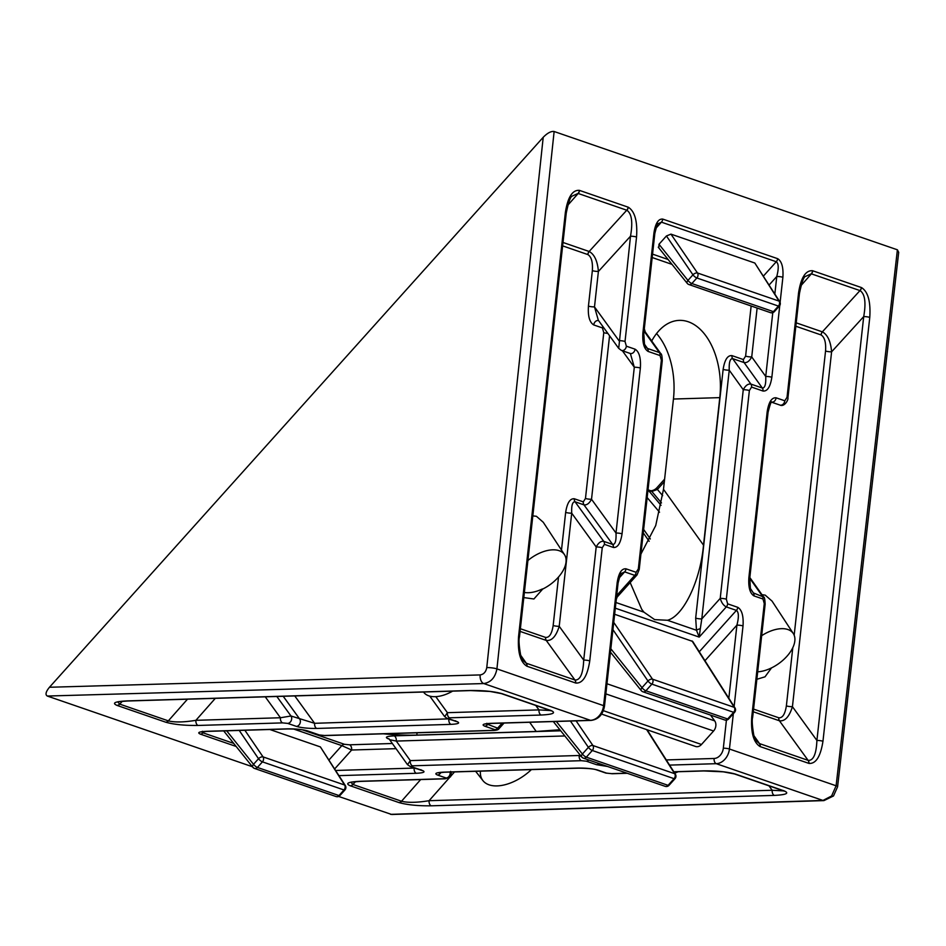 <?xml version="1.0" encoding="UTF-8"?>
<svg xmlns="http://www.w3.org/2000/svg" width="946" height="946" viewBox="0 0 946 946"><rect width="100%" height="100%" fill="white"/><g stroke="black" fill="none" stroke-linecap="round" stroke-linejoin="round"><path stroke-width="1.42" d="M449.244 777.896L429.094 800.694A4.387 2.684 88.3 0 0 431.27 805.815C417.99 805.968 407.265 804.892 399.082 802.61A4.387 3.335 -71.4 0 0 401.636 801.274C408.104 802.835 417.257 802.646 429.094 800.694L772.196 790.265L783.655 790.903M768.98 785.842L772.196 790.265A4.387 2.684 88.3 0 0 774.372 795.397L431.27 805.815M351.143 782.437L352.834 784.447L401.636 801.274M351.415 782.07L360.686 781.384A4.387 2.684 -91.7 0 1 360.083 781.29L444.62 778.712L446.157 778.002L437.466 775.011C434.037 773.497 436.082 772.551 443.603 772.149A4.387 2.684 88.3 0 0 444.218 772.243L578.432 768.164A4.387 2.684 88.3 0 1 577.829 768.069C585.988 767.986 592.598 768.637 597.635 770.044L597.718 770.079A4.387 3.382 109 0 1 596.76 769.926A4.387 3.382 109 0 1 596.737 769.926L596.713 769.914A4.387 3.335 108.6 0 1 596.701 769.914C593.993 768.862 587.904 768.282 578.432 768.164M753.572 709.098L778.818 717.801C782.555 718.097 785.074 714.124 786.374 705.882A4.387 0.78 -173.7 0 0 792.429 706.686L816.906 740.458A4.387 0.78 6.3 0 1 822.961 741.262C820.56 756.587 815.89 763.966 808.936 763.41A4.387 3.406 -72.5 0 0 808.227 760.395C813.442 760.643 816.339 753.997 816.906 740.458L863.71 316.591C866.169 302.625 864.963 293.97 860.08 290.623L811.278 273.808L805.306 276.504C803.615 277.06 801.664 282.712 799.465 293.461L787.923 397.899A4.387 0.78 6.3 0 0 787.037 397.308L798.566 292.87A4.387 0.78 6.3 0 1 799.465 293.461M796.213 322.846L822.464 331.892C827.679 334.86 830.73 341.494 831.605 351.817L863.71 316.591A4.387 0.78 6.3 0 1 869.764 317.407L822.961 741.262M750.533 588.909L753.383 592.929L763.694 597.08C764.415 596.76 764.9 599.125 765.148 604.187L752.661 717.316C751.822 719.93 752.212 725.913 753.82 735.279L756.292 740.848L759.413 743.568L808.227 760.395M752.661 717.316A4.387 0.78 -173.7 0 0 751.774 716.737L764.262 603.607L762.984 599.007L753.974 595.909C749.942 593.379 748.239 587.265 748.877 577.545A4.387 0.78 6.3 0 1 749.764 578.136L750.403 588.459L753.383 592.929A4.387 3.382 109 0 1 754.057 595.933M749.823 577.509L763.86 597.34M765.148 604.187A4.387 0.78 -173.7 0 0 764.262 603.607M520.371 628.735L545.617 637.427C549.354 637.734 551.873 633.761 553.162 625.507A4.387 0.78 -173.7 0 0 559.216 626.311L583.706 660.095L596.193 546.965C598.392 542.827 600.887 540.958 603.69 541.349L603.749 541.36A4.387 3.382 109 0 1 604.435 544.364L602.247 547.769L589.76 660.899C587.36 676.213 582.677 683.591 575.736 683.036L526.863 666.197C520.3 662.094 517.545 652.161 518.574 636.362A4.387 0.78 6.3 0 1 519.46 636.954C518.621 639.567 519.011 645.55 520.619 654.916L523.079 660.474L526.213 663.205L575.014 680.02C580.229 680.269 583.126 673.635 583.706 660.095A4.387 0.78 6.3 0 1 589.76 660.899M518.574 636.362L565.365 212.495C567.766 197.182 572.448 189.803 579.39 190.359L628.262 207.209C634.825 211.301 637.592 221.246 636.552 237.032A4.387 0.78 -173.7 0 0 630.497 236.228C632.969 222.251 631.751 213.595 626.879 210.26L578.077 193.433L572.094 196.141C570.403 196.685 568.463 202.338 566.252 213.087L519.46 636.954M448.097 718.511A4.387 3.382 109 0 1 447.139 718.369A4.387 3.382 109 0 1 447.103 718.357L447.08 718.345A4.387 3.429 -70.5 0 0 448.073 718.499L457.084 721.609C460.359 723.063 458.337 723.986 451.006 724.364A4.387 2.684 -91.7 0 1 448.83 719.244L452.093 720.072M444.691 716.678L447.411 712.681L538.995 709.902L550.454 710.541M502.172 693.702A4.387 3.335 108.6 0 1 501.238 693.572L490.087 691.455L470.576 690.592A4.387 2.684 -91.7 0 1 469.973 690.497C483.252 690.344 493.978 691.42 502.172 693.702L551.033 710.541C556.354 712.917 553.067 714.407 541.159 715.034L449.587 717.813A4.387 2.684 -91.7 0 1 447.411 712.681L435.799 696.67M117.943 702.074L119.634 704.084L168.435 720.899C174.892 722.472 184.044 722.283 195.893 720.32A4.387 2.684 88.3 0 0 198.069 725.452C184.789 725.594 174.052 724.53 165.869 722.247L116.997 705.397C111.675 703.032 114.974 701.53 126.87 700.915L469.973 690.497M118.215 701.696L127.485 701.01A4.387 2.684 -91.7 0 1 126.87 700.915M541.159 715.034A4.387 2.684 -91.7 0 1 538.995 709.902L535.779 705.468M794.167 635.227L825.551 351.013A4.387 0.78 -173.7 0 0 831.605 351.817L792.429 706.686C789.307 716.713 785.003 721.42 779.528 720.817L753.276 711.77M561.486 550.099L565.661 512.377C567.139 502.953 570.012 498.412 574.293 498.755L583.304 501.865L585.468 498.459A4.387 0.78 -173.7 0 0 591.522 499.263C589.323 503.402 586.827 505.27 584.025 504.88L575.002 501.77C572.46 501.735 571.36 505.542 571.715 513.181L559.216 626.311C556.106 636.339 551.802 641.057 546.327 640.442A4.387 3.406 107.5 0 1 545.617 637.427M563.012 242.472L589.263 251.518C594.478 254.486 597.529 261.131 598.404 271.443A4.387 0.78 6.3 0 1 592.35 270.639C592.906 262.137 591.416 256.78 587.88 254.58L562.634 245.877M523.8 597.588L533.922 598.984L542.708 589.051A29.267 16.33 144.4 0 0 564.49 554.675A29.267 16.33 144.4 0 0 559.098 550.678A29.267 16.33 144.4 0 0 527.903 560.517M564.49 554.675L543.276 522.287L536.417 516.291L532.823 515.877M757.687 671.826A29.267 16.33 144.4 0 0 771.51 667.9A29.267 16.33 144.4 0 0 793.292 633.524A29.267 16.33 144.4 0 0 787.9 629.528A29.267 16.33 144.4 0 0 761.672 635.688M762.003 594.691L765.231 595.14L772.078 601.136L793.292 633.524M651.711 340.986A64.021 39.082 -91.7 0 1 679.346 320.375A64.021 39.082 -91.7 0 1 719.788 397.627L703.505 545.156C700.347 580.927 683.39 616.248 667.45 620.269L696.481 630.273A4.387 1.313 164.2 0 1 700.312 628.712L699.2 637.096L696.481 630.273L695.677 618.105A4.387 0.78 -173.7 0 0 701.79 618.909L700.312 628.712M615.929 602.507L643.942 612.168L654.632 619.618L667.45 620.269M640.927 554.072L655.732 525.527L663.489 489.319L703.505 545.156M390.556 814.34L822.949 800.446L831.593 796A7.32 2.235 41.9 0 0 833.497 795.953L823.966 800.6L391.727 814.494L338.633 796.449M252.369 766.721L47.3 696.043C45.077 694.671 45.798 691.751 49.464 687.257L480.178 674.924C483.737 674.368 485.925 671.92 486.764 667.592L543.217 137.288L49.464 687.257M831.593 796L836.11 785.783L897.399 249.803L554.131 131.506L496.922 668.893L603.595 705.657L617.182 582.582C618.708 572.969 621.652 568.38 626.004 568.818L636.126 572.306L638.337 568.865L661.372 360.213L660.06 355.554L648.152 351.451C644.025 348.956 642.275 342.759 642.902 332.838A4.387 0.78 6.3 0 1 643.788 333.418L644.451 343.906L645.787 346.969L647.478 348.447L659.374 352.551L660.935 353.863M825.551 351.013C826.106 342.511 824.616 337.154 821.081 334.943A4.387 3.37 110.5 0 1 822.464 331.892M771.51 667.9L765.018 676.816L756.859 679.287M543.217 137.288C547.45 132.984 551.08 131.056 554.131 131.506M897.399 249.803L898.7 252.322L837.588 786.788A7.32 1.336 -173.5 0 0 836.11 785.783L729.437 749.019A14.639 11.293 109 0 1 716.276 763.682L669.567 765.101M656.559 333.548A64.021 39.082 -91.7 0 1 673.446 399.035L663.489 489.319M244.872 730.253L263.047 756.895L344.604 785.003L320.398 746.926L269.811 729.496M320.398 746.926L345.314 785.535A3.654 2.093 -32.5 0 0 344.604 785.003A3.654 2.826 109 0 1 343.989 789.969L262.432 761.861L257.43 767.443L338.987 795.551L343.989 789.969A3.654 1.123 -138.1 0 0 344.947 789.945L339.933 795.527A3.654 1.123 41.9 0 1 338.987 795.551A3.654 2.826 -71 0 1 336.019 796.532A3.654 3.654 0 0 0 339.933 795.527M336.019 796.532L254.462 768.424A3.654 2.826 -71 0 1 253.398 767.644A3.654 1.975 -38.7 0 1 252.807 767.253L223.694 730.903M606.965 683.757L714.703 720.887L710.541 715.093M714.703 720.887A7.32 5.641 109 0 1 713.58 731.01L605.842 693.879M603.382 710.683L701.483 744.478L713.58 731.01M701.483 744.478A7.32 5.641 109 0 1 695.558 746.465L601.597 714.088M383.26 733.812A64.021 11.435 -173.7 0 0 416.819 735.089L536.24 731.471L559.866 729.744M658.854 247.616L658.984 244.269L666.433 235.968L670.962 234.135L754.825 263.035L779.74 301.644A3.654 2.093 147.5 0 0 779.043 301.1L754.825 263.035M614.64 614.261L692.697 641.435L734.971 707.892A3.654 2.093 147.5 0 0 734.262 707.348L692.011 640.927M643.942 612.168L641.743 609.342L630.178 582.57M423.832 692.448L423.501 692.023A29.267 16.33 144.4 0 0 423.832 692.448A29.267 16.33 144.4 0 0 452.614 691.136M674.723 773.201A29.267 16.33 144.4 0 0 678.105 771.735M524.368 592.456A28.888 16.117 144.4 0 0 542.413 588.944M661.49 502.929L651.829 491.482A3.654 2.826 109 0 0 650.824 490.785L650.824 490.785C653.118 490.619 655.14 489.614 656.879 487.746L656.879 487.746A3.654 1.123 41.9 0 0 657.399 489.437L651.829 491.482L647.975 490.182M779.764 305.523L771.853 377.277C770.328 386.879 767.383 391.467 763.02 391.041L751.585 387.091L749.374 390.532L726.339 599.185L727.651 603.844L737.774 607.332C741.901 609.827 743.651 616.023 743.024 625.945A4.387 0.78 -173.7 0 0 736.91 625.14C738.992 617.064 738.826 612.157 736.414 610.395L726.303 606.906C723.536 605.546 721.514 602.708 720.225 598.38L743.26 389.728C745.495 385.507 748.038 383.627 750.899 384.088L762.334 388.037C764.924 388.12 766.059 384.265 765.728 376.473L772.776 312.665M637.107 574.837L634.778 575.369L624.656 571.881L621.333 573.501C621.108 572.164 620.02 575.393 618.069 583.162L618.069 583.162A4.387 0.78 -173.7 0 0 617.182 582.582M607.521 766.473L596.5 764.675L586.39 761.199L581.352 760.69A4.387 2.684 -91.7 0 1 579.177 755.487L581.4 756.599M486.504 723.891L499.015 728.668L504.052 723.051M215.321 698.337L195.893 720.32L280.43 717.754L290.978 715.992L314.616 723.312L448.558 718.854M618.708 348.376L630.497 236.228L598.404 271.443L594.49 306.894L598.321 320.245L618.708 348.376L621.451 350.446L630.131 353.437A4.387 3.382 109 0 0 635.05 349.18C639.224 351.723 640.998 358.002 640.359 368.029L622.054 533.84C620.576 543.264 617.703 547.817 613.422 547.462L604.435 544.364A4.387 3.406 107.5 0 0 603.69 541.349M695.677 618.105L723.134 369.389C724.66 359.776 727.604 355.188 731.968 355.625L743.402 359.563L745.614 356.122A4.387 0.78 -173.7 0 0 751.727 356.926C749.492 361.147 746.95 363.028 744.088 362.566L732.642 358.629C730.052 358.546 728.928 362.401 729.248 370.193L701.79 618.909L720.225 598.38A4.387 0.78 -173.7 0 1 726.339 599.185M642.902 332.838L653.946 232.858C655.472 223.244 658.416 218.656 662.768 219.094L777.636 258.672C781.763 261.167 783.513 267.375 782.886 277.296A4.387 0.78 -173.7 0 0 776.772 276.492C778.854 268.416 778.688 263.496 776.276 261.746L661.42 222.156L658.097 223.776C657.872 222.44 656.784 225.668 654.833 233.449L643.788 333.418M335.724 770.47L414.147 768.081L417.233 768.885M564.845 735.953L396.279 741.073L390.367 739.878M407.525 764.687L410.292 760.608L579.177 755.487L579.874 754.707M202.137 731.861L202.976 732.807L233.662 743.379M396.043 748.664L351.652 750.012L341.849 745.637L293.556 728.999M613.422 547.462A4.387 3.406 -72.5 0 0 612.712 544.447C615.255 544.494 616.354 540.686 616 533.036A4.387 0.78 6.3 0 1 622.054 533.84M609.567 335.759L591.522 499.263L616 533.036L634.305 367.225L630.474 353.875M658.984 244.269L687.955 280.406A3.654 1.975 141.3 0 0 687.234 283.362L658.25 247.202M666.433 235.968L692.957 274.825A3.654 1.123 -138.1 0 0 696.859 277.97L691.857 283.54A3.654 1.123 41.9 0 1 687.955 280.406L692.957 274.825A3.654 1.904 -34.3 0 1 697.486 272.992L779.043 301.1A3.654 2.826 -71 0 1 779.551 303.524A3.654 2.826 -71 0 1 778.416 306.078L696.859 277.97A3.654 2.826 -71 0 0 697.994 275.416A3.654 2.826 -71 0 0 697.486 272.992L670.962 234.135M610.832 648.779L641.991 687.659A3.654 1.975 141.3 0 0 641.27 690.615L610.454 652.161M613.741 622.385L652.492 679.169A3.654 2.826 -71 0 1 651.877 684.135A3.654 1.123 -138.1 0 1 647.975 681.002A3.654 1.904 -34.3 0 1 652.492 679.169L734.262 707.348A3.654 2.826 -71 0 1 733.647 712.314L651.877 684.135L645.893 690.793L727.675 718.972L733.647 712.314A3.654 1.123 -138.1 0 0 734.604 712.291L728.621 718.948A3.654 1.123 41.9 0 1 727.675 718.972A3.654 2.826 109 0 1 725.511 720.083A3.654 2.826 109 0 1 724.707 719.965L642.937 691.786A3.654 2.826 109 0 0 643.729 691.904A3.654 2.826 109 0 0 645.893 690.793A3.654 1.123 41.9 0 1 641.991 687.659L647.975 681.002L612.937 629.669M553.304 721.55L581.695 756.977A3.654 3.654 0 0 0 583.363 758.148A3.654 2.826 -71 0 1 582.287 757.368A3.654 1.975 -38.7 0 1 581.695 756.977A3.654 1.975 -38.7 0 1 582.417 754.021L588.388 747.352L570.426 721.029M576.09 720.864L592.917 745.519A3.654 1.904 145.7 0 0 588.388 747.352A3.654 1.123 -138.1 0 0 592.302 750.497L586.319 757.155L668.089 785.334L674.072 778.676L592.302 750.497A3.654 2.826 109 0 0 593.426 747.943A3.654 2.826 109 0 0 592.917 745.519L674.687 773.71A3.654 2.093 -32.5 0 1 675.385 774.242L647.099 729.768M226.673 730.809L253.516 764.297A3.654 1.123 41.9 0 0 257.43 767.443A3.654 2.826 -71 0 1 254.462 768.424A3.654 3.654 0 0 1 252.807 767.253A3.654 1.975 -38.7 0 1 253.516 764.297L258.53 758.727L239.22 730.43M263.047 756.895A3.654 1.904 145.7 0 0 258.53 758.727A3.654 1.123 -138.1 0 0 262.432 761.861A3.654 2.826 109 0 0 263.047 756.895M480.402 771.144A36.587 20.41 144.4 0 0 482.921 780.616A36.587 20.41 144.4 0 0 531.38 769.595M565.661 512.377A4.387 0.78 -173.7 0 0 571.715 513.181L596.193 546.965A4.387 0.78 6.3 0 1 602.247 547.769M636.552 237.032L625.022 341.482A4.387 0.78 -173.7 0 0 618.968 340.666L594.49 306.894A4.387 0.78 6.3 0 1 588.436 306.09L592.35 270.639M585.468 498.459L603.773 332.649A4.387 0.78 -173.7 0 0 607.852 333.382M644.131 330.39L660.757 353.615C661.644 353.816 662.141 356.204 662.259 360.793L662.259 360.793A4.387 0.78 -173.7 0 0 661.372 360.213M662.259 360.793L639.224 569.445A4.387 0.78 -173.7 0 0 638.337 568.865M653.946 232.858A4.387 0.78 6.3 0 1 654.833 233.449M771.853 377.277A4.387 0.78 -173.7 0 0 765.728 376.473L751.727 356.926L757.119 308.053M618.069 583.162L604.482 706.236C602.862 714.738 598.38 719.457 591.037 720.414L491.412 723.43A4.387 2.684 -91.7 0 1 490.808 723.335L590.434 720.32L483.761 683.556L47.3 696.043M749.374 390.532A4.387 0.78 -173.7 0 0 743.26 389.728L729.248 370.193A4.387 0.78 -173.7 0 1 723.134 369.389M325.057 735.586L318.459 734.841L306.563 730.738A4.387 3.382 -71 0 0 306.563 730.738C303.784 729.662 297.6 729.07 287.974 728.952L287.974 728.952A4.387 2.684 -91.7 0 1 287.371 728.858C295.72 728.763 302.436 729.437 307.509 730.88L319.417 734.983L324.454 735.491A4.387 2.684 -91.7 0 0 325.057 735.586L493.954 730.454A4.387 2.684 -91.7 0 1 493.351 730.359L494.864 729.65L484.742 726.161C481.325 724.671 483.347 723.737 490.808 723.335M287.974 728.952L207.044 731.4A4.387 2.684 -91.7 0 1 206.441 731.305L287.371 728.858M413.887 767.726L414.147 768.081A4.387 2.684 88.3 0 0 416.311 773.284L339.011 775.637M581.352 760.69L412.456 765.811A4.387 2.684 -91.7 0 1 410.292 760.608L396.279 741.073A4.387 2.684 88.3 0 0 394.115 735.87L560.718 730.809M265.258 696.824L280.43 717.754A4.387 2.684 88.3 0 0 282.606 722.886L198.069 725.452M451.006 724.364L316.792 728.444A4.387 2.684 -91.7 0 1 314.616 723.312L294.762 695.925M565.365 212.495A4.387 0.78 6.3 0 1 566.252 213.087M622.373 350.765L634.305 367.225A4.387 0.78 6.3 0 1 640.359 368.029M748.877 577.545L767.182 411.735A4.387 0.78 6.3 0 1 768.069 412.326L749.764 578.136M360.686 781.384L445.235 778.806A4.387 2.684 -91.7 0 1 444.62 778.712M597.718 770.079L606.634 773.142A4.387 3.382 109 0 1 605.677 773A4.387 3.335 -71.4 0 0 605.724 773.024A4.387 3.335 -71.4 0 0 606.646 773.154L611.601 773.639A4.387 2.684 88.3 0 0 612.216 773.733L627.281 773.284M673.8 771.759L703.174 770.86A4.387 2.684 88.3 0 0 703.789 770.955L673.871 771.865M334.707 768.885L351.652 750.012A4.387 2.684 88.3 0 0 349.488 744.809L392.342 743.509M833.497 795.953L837.588 786.788M703.174 770.86C716.453 770.718 727.19 771.782 735.373 774.065L784.246 790.915C789.567 793.28 786.268 794.782 774.372 795.397M784.246 790.915A4.387 3.429 109.5 0 1 783.253 790.761L783.253 790.761A4.387 3.429 109.5 0 1 783.205 790.738L784.269 791.187L783.726 790.631M399.082 802.61L350.209 785.771C344.888 783.394 348.175 781.904 360.083 781.29M420.686 779.551L401.53 801.227A4.387 3.382 109 0 1 398.928 802.563M735.373 774.065A4.387 3.335 108.6 0 1 734.451 773.934L734.557 773.97A4.387 3.382 109 0 1 734.498 773.958M735.515 774.124A4.387 3.382 109 0 1 734.557 773.97L783.146 790.726A4.387 3.382 109 0 0 784.104 790.868M350.209 785.771A4.387 3.429 -70.5 0 0 352.834 784.447M612.216 773.733L605.724 773.024L596.76 769.926M597.635 770.044A4.387 3.335 108.6 0 1 596.713 769.914M798.566 292.87C800.978 277.556 805.649 270.166 812.602 270.733L861.475 287.572C868.026 291.664 870.793 301.608 869.764 317.407M861.475 287.572A4.387 3.37 110.5 0 1 860.08 290.623M808.936 763.41L760.064 746.56C753.513 742.468 750.746 732.523 751.774 716.737M778.735 717.778A4.387 3.382 -71 0 0 779.421 720.781L808.109 760.359A4.387 3.382 109 0 1 808.795 763.363M812.602 270.733A4.387 3.406 107.5 0 1 811.278 273.808M812.744 270.781A4.387 3.382 109 0 1 811.384 273.843L800.931 285.668M760.064 746.56A4.387 3.37 -69.5 0 0 759.413 743.568M762.334 596.015A4.387 3.37 110.5 0 1 762.984 599.007M753.974 595.909A4.387 3.37 -69.5 0 0 753.323 592.906M574.376 498.779A4.387 3.382 -71 0 0 575.062 501.794L603.749 541.36L612.712 544.447M583.28 501.853A4.387 3.382 -71 0 0 583.966 504.857L612.653 544.435A4.387 3.382 109 0 1 613.339 547.438M628.262 207.209A4.387 3.37 110.5 0 1 626.879 210.26M575.736 683.036A4.387 3.406 -72.5 0 0 575.014 680.02M545.535 637.403A4.387 3.382 -71 0 0 546.22 640.407L574.908 679.985A4.387 3.382 109 0 1 575.594 682.988M579.39 190.359A4.387 3.406 107.5 0 1 578.077 193.433M579.531 190.406A4.387 3.382 109 0 1 578.183 193.481L567.73 205.294M526.863 666.197A4.387 3.37 -69.5 0 0 526.213 663.205M457.084 721.609A4.387 3.429 109.5 0 1 456.102 721.455L456.102 721.455A4.387 3.429 109.5 0 1 456.067 721.443L455.582 720.769M165.869 722.247A4.387 3.335 -71.4 0 0 168.435 720.899M187.485 699.189L168.329 720.864A4.387 3.382 109 0 1 165.727 722.2M449.587 717.813L448.073 718.499M116.997 705.397A4.387 3.429 -70.5 0 0 119.634 704.084M551.033 710.541A4.387 3.429 109.5 0 1 550.052 710.387L550.052 710.387A4.387 3.429 109.5 0 1 549.993 710.375M502.314 693.749A4.387 3.382 109 0 1 501.356 693.607L549.945 710.351A4.387 3.382 109 0 0 550.903 710.493M861.333 287.525A4.387 3.382 109 0 1 859.973 290.588L822.358 331.857A4.387 3.382 -71 0 0 821.01 334.919L795.834 326.24M778.818 717.801A4.387 3.406 -72.5 0 0 779.528 720.817M584.025 504.88A4.387 3.406 107.5 0 1 583.304 501.865M589.263 251.518A4.387 3.37 -69.5 0 0 587.88 254.58M574.293 498.755A4.387 3.406 -72.5 0 0 575.002 501.77M546.327 640.442L520.075 631.396M646.638 729.603L674.687 773.71A3.654 2.826 109 0 1 675.196 776.122A3.654 2.826 109 0 1 674.072 778.676A3.654 1.123 -138.1 0 0 675.03 778.653A3.654 3.654 0 0 0 675.385 774.242M316.792 728.444C308.349 728.526 301.549 727.841 296.394 726.386L287.702 723.394L282.606 722.886M443.603 772.149L577.829 768.069M611.601 773.639L626.973 773.178M823.966 800.6A7.32 4.505 -91.8 0 1 822.949 800.446L716.276 763.682A4.387 2.684 -91.7 0 1 714.112 758.479A10.24 7.899 -71 0 0 723.323 748.215L726.422 720.131M412.456 765.811L410.942 766.52L422.377 770.47C425.795 771.948 423.773 772.894 416.311 773.284M236.133 746.453L200.375 734.131C196.957 732.642 198.979 731.707 206.441 731.305M324.454 735.491L493.351 730.359M625.022 341.482L626.358 346.189L635.05 349.18M767.182 411.735C768.731 402.026 771.711 397.379 776.11 397.805L784.802 400.797L787.037 397.308M782.886 277.296L780.107 302.424M743.024 625.945L734.12 706.567M733.339 713.71L729.437 749.019A4.387 0.78 -173.7 0 0 723.323 748.215M486.764 667.592A7.32 1.277 -173.9 0 1 496.922 668.893C495.243 677.549 490.856 682.433 483.761 683.556A7.32 4.434 -91.6 0 1 480.178 674.924M591.037 720.414A4.387 2.684 -91.7 0 1 590.434 720.32A14.639 11.293 -71 0 0 603.595 705.657A4.387 0.78 -173.7 0 1 604.482 706.236M786.374 705.882L792.795 647.667M603.773 332.649L602.436 327.931L593.745 324.939C589.571 322.397 587.797 316.118 588.436 306.09M553.162 625.507L558.53 576.977M664.328 481.727L657.399 489.437L662.673 495.68M329.019 759.934L341.849 745.637A4.387 3.382 109 0 1 344.45 744.301L349.488 744.809M204.064 731.589L202.976 732.807A4.387 3.382 109 0 1 200.375 734.131M494.864 729.65A4.387 3.382 109 0 0 497.454 728.325L502.137 723.111M488.432 723.619L487.344 724.837A4.387 3.382 109 0 1 484.742 726.161M728.834 698.254L736.91 625.14L704.959 660.722M666.28 759.934L714.112 758.479M302.436 729.827L344.45 744.301M389.078 739.051L388.049 738.696C384.632 737.206 386.654 736.26 394.115 735.87M454.529 771.924L451.088 775.815M355.483 781.703L352.941 784.482A4.387 3.382 109 0 1 350.339 785.819M122.271 701.329L119.74 704.12A4.387 3.382 109 0 1 117.138 705.456M276.823 696.481L290.978 715.992A4.387 3.382 109 0 1 291.214 720.651A4.387 3.382 109 0 1 287.702 723.394M296.394 726.386A4.387 3.382 109 0 0 299.906 723.643A4.387 3.382 109 0 0 299.657 718.984L283.209 696.28M529.654 722.271L536.24 731.471M417.08 732.783L416.819 735.089M556.319 721.467L582.417 754.021A3.654 1.123 41.9 0 0 586.319 757.155A3.654 2.826 -71 0 1 583.363 758.148L665.133 786.327A3.654 2.826 -71 0 0 668.089 785.334A3.654 1.123 41.9 0 0 669.047 785.31L675.03 778.653M662.768 219.094A4.387 3.382 109 0 1 661.42 222.156L655.862 228.353M652.551 254.131L668.089 259.488M763.446 276.031L776.276 261.746A4.387 3.382 109 0 0 777.636 258.672M727.651 603.844A4.387 3.382 109 0 1 726.303 606.906L699.2 637.096L615.314 608.183M616.709 595.495L634.778 575.369A4.387 3.382 -71 0 0 636.126 572.306M626.004 568.818A4.387 3.382 -71 0 1 624.656 571.881L619.098 578.065M699.271 651.77L736.414 610.395A4.387 3.382 109 0 0 737.774 607.332M617.111 597.127L616.26 599.528M745.614 356.122L751.148 305.996M672.003 264.372L652.172 257.537M644.309 328.77L645.243 331.951M762.973 599.007A4.387 3.382 109 0 0 762.287 596.004L749.74 578.29M753.974 735.763L759.52 743.603A4.387 3.382 109 0 1 760.206 746.619M587.809 254.545A4.387 3.382 -71 0 1 589.157 251.482L626.772 210.225A4.387 3.382 109 0 0 628.12 207.15M520.761 655.401L526.319 663.241A4.387 3.382 109 0 1 527.005 666.244M660.06 355.554A4.387 3.382 -71 0 0 659.374 352.551L644.049 331.159M644.616 344.462L647.478 348.447A4.387 3.382 -71 0 1 648.152 351.451M763.02 391.041A4.387 3.382 -71 0 0 762.334 388.037L744.088 362.566A4.387 3.382 -71 0 1 743.402 359.563M731.968 355.625A4.387 3.382 -71 0 0 732.642 358.629L750.899 384.088A4.387 3.382 -71 0 1 751.585 387.091M774.845 293.946L776.772 276.492L769.145 284.983M673.446 399.035L719.788 397.627M687.234 283.362A3.654 3.654 0 0 0 688.901 284.533A3.654 2.826 109 0 0 691.857 283.54L773.414 311.648L778.416 306.078A3.654 1.123 -138.1 0 0 779.374 306.055A3.654 3.654 0 0 0 779.74 301.644M647.998 489.969A3.654 2.826 109 0 1 648.306 490.265L661.041 505.341M659.539 512.212L647.159 497.561M643.647 529.441L650.328 538.96M688.901 284.533L770.458 312.641A3.654 2.826 109 0 0 773.414 311.648A3.654 1.123 41.9 0 0 774.372 311.624L779.374 306.055M598.629 320.67A4.387 3.382 -71 0 0 593.745 324.939M602.815 326.441A4.387 3.382 -71 0 0 602.436 327.931M318.459 734.841A4.387 3.382 -71 0 0 319.417 734.983M306.563 730.738A4.387 3.382 -71 0 0 307.509 730.88M596.5 764.675A4.387 3.382 -71 0 0 598.948 763.517M586.39 761.199A4.387 3.382 -71 0 0 588.826 760.028M420.958 769.654L421.419 770.328A4.387 3.382 -71 0 0 422.377 770.47M421.419 770.328L409.985 766.378A4.387 3.382 -71 0 0 410.942 766.52M457.001 721.573A4.387 3.382 109 0 1 456.043 721.431L447.08 718.345L444.608 716.56L429.791 696.138M626.358 346.189A4.387 3.382 109 0 1 621.451 350.446M776.11 397.805A4.387 3.382 109 0 1 771.735 402.18M784.802 400.797A4.387 3.382 109 0 1 779.894 405.054L779.894 405.054C784.565 407.383 788.633 399.401 787.923 397.899M440.883 772.456A4.387 3.382 109 0 1 437.466 775.011M450.048 772.066A4.387 3.382 109 0 1 446.157 778.002M388.735 738.755A4.387 3.382 -71 0 0 388.049 738.696M549.945 710.351L551.057 710.824L550.513 710.257M650.824 490.785L648.022 489.815M656.879 487.746L664.612 479.137M643.256 532.882L649.169 541.301M616.449 597.86L637.036 574.932L639.224 569.445M409.985 766.378L407.43 764.557L389.007 738.838M770.458 312.641A3.654 3.654 0 0 0 774.372 311.624M641.27 690.615A3.654 3.654 0 0 0 642.937 691.786M724.707 719.965A3.654 3.654 0 0 0 728.621 718.948M734.604 712.291A3.654 3.654 0 0 0 734.971 707.892M665.133 786.327A3.654 3.654 0 0 0 669.047 785.31M344.947 789.945A3.654 3.654 0 0 0 345.314 785.535M482.921 780.616L475.625 771.286M491.412 723.43L485.877 724.045L486.847 723.312M493.954 730.454C496.981 730.206 498.66 729.614 499.015 728.668M207.044 731.4L201.51 732.015L202.479 731.282M127.485 701.01L470.576 690.592M768.069 412.326C770.068 404.344 771.357 400.927 771.924 402.05L771.203 402.05M771.688 402.227L779.894 405.054M438.613 772.858L444.218 772.243M445.235 778.806L450.343 776.985C451.514 775.33 451.609 773.473 450.639 771.404M734.451 773.934L723.288 771.83L703.789 770.955"/></g></svg>

